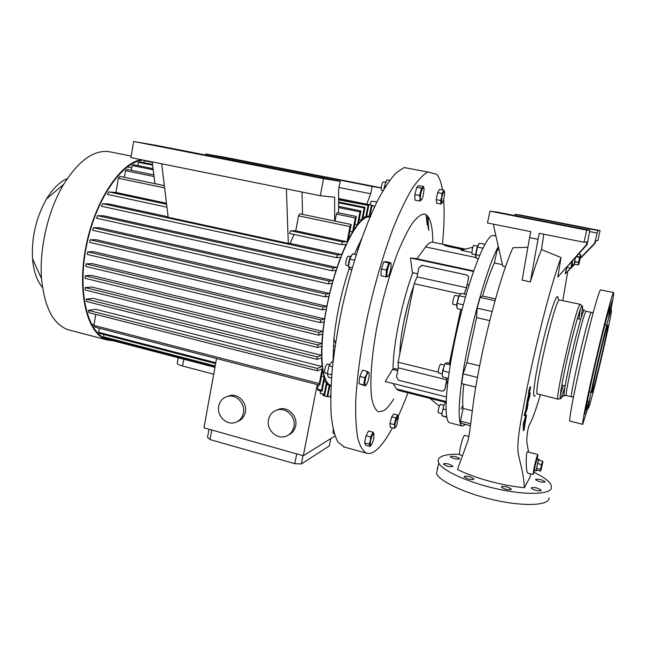 <?xml version="1.0" encoding="UTF-8"?>
<svg xmlns="http://www.w3.org/2000/svg" width="646" height="646" viewBox="0 0 646 646"><rect width="100%" height="100%" fill="white"/><g stroke="black" fill="none" stroke-linecap="round" stroke-linejoin="round"><path stroke-width="0.97" d="M574.447 264.182L575.215 258.004M580.835 255.541L578.889 264.182L580.835 255.541M578.59 264.561L578.267 264.965L574.246 264.141L574.52 261.485L578.558 262.316L579.745 257.108L576.579 256.462M580.794 255.388L580.625 254.597L578.606 254.185L580.617 254.597M576.289 256.793L579.648 257.479M580.601 254.605L579.745 257.108M574.456 261.848L578.558 262.316M578.493 262.672L578.267 264.965M575.336 257.867L574.52 261.485M574.068 264.892L572.138 264.489L572.526 261.024M572.501 261.057L572.267 264.521M536.608 470.078L536.22 470.861C535.776 471.007 538.223 460.501 538.893 459.427L538.99 460.17M536.22 470.861L534.355 470.361C533.887 470.498 536.341 460 537.02 458.935L539.006 459.298M542.834 462.1L540.977 470.328L542.834 462.1M542.511 463.012L542.721 462.375M542.858 462.06L542.64 461.131L538.707 460.194L542.64 461.131M541.534 464.773L537.73 463.352L541.534 464.773L540.492 469.384L536.592 468.342L540.492 469.384M540.436 469.682L540.371 471.079L536.487 470.046L536.535 468.641M542.6 461.22L541.631 464.385M538.707 460.194L537.73 463.352M537.633 463.739L536.592 468.342M537.246 458.838L535.049 465.887L534.46 470.393M334.265 433.684L333.207 433.393L333.175 429.461M343.607 446.879L366.565 453.193C362.874 451.142 359.935 446.128 357.747 438.166C356.075 428.5 355.405 416.105 355.736 400.988C357.06 375.996 361.033 347.491 367.663 315.474C374.89 283.36 383.385 254.29 393.148 228.264C399.559 212.445 405.809 199.323 411.914 188.915C417.784 180.242 423.114 174.606 427.894 172.006L404.081 167.532L396.079 172.918C390.192 179.305 383.966 188.656 377.401 200.954C364.166 227.788 350.915 267.743 341.766 309.418C337.567 330.179 334.41 350.003 332.294 368.89C330.833 386.76 330.461 402.345 331.204 415.636C332.537 427.345 334.781 436.163 337.931 442.074L344.302 447.072M370.505 217.121L369.407 216.951C358.264 215.57 339.15 251.795 328.822 297.523C318.373 343.236 320.214 382.868 331.035 385.387M366.565 453.193C369.286 454.041 372.314 453.185 375.641 450.625C380.93 446.434 386.534 438.844 392.429 427.862M370.118 446.475L365.612 445.247L364.619 442.906L366.072 435.735L368.511 430.979L373.033 432.19L370.61 436.962L370.328 440.669L369.149 444.141L370.118 446.475L371.208 445.134M419.682 201.051L414.958 200.123L414.845 194.567L416.783 187.267L418.81 185.604L423.526 186.516L421.531 188.18L419.593 195.496L420.102 198.37L419.682 201.051L421.555 199.751M394.399 428.379L390.241 427.272L390.014 423.477L391.751 416.823L393.689 414.038L397.847 415.128L395.925 417.922L394.189 424.583L394.706 426.594L394.399 428.379L395.756 427.079M427.894 172.006L436.728 174.315C439.361 177.472 441.283 182.689 442.51 189.972M394.771 423.372C399.252 414.466 403.645 404.275 407.957 392.792M442.47 244.156C444.157 226.875 444.553 212.009 443.649 199.566M393.616 399.123C390.127 404.824 386.857 408.684 383.813 410.695L378.653 411.89C375.681 410.291 373.412 406.027 371.862 399.091C369.423 383.102 371.539 354.25 377.926 321.684C383.256 296.53 389.756 273.718 397.435 253.256C402.466 240.974 407.343 231.09 412.075 223.605C416.589 217.678 420.578 214.472 424.051 213.996C429.752 215.142 432.683 224.525 432.82 242.145M385.961 276.851L380.987 275.753L381.35 268.954L383.772 261.872L385.799 261.662L390.757 262.736L388.763 262.954L386.348 270.052L385.961 276.851L387.463 276.803L388.23 276.125M365.466 385.88L358.91 383.7L359.854 376.432L362.503 370.182L367.388 371.41L366.548 374.656L364.756 377.668L363.795 384.943L365.466 385.88L366.185 384.863M441.048 204.096L436.72 203.248L436.203 199.606L437.633 192.653L439.571 189.407L443.907 190.239L441.993 193.493L441.702 197.062L440.556 200.462L441.048 204.096L442.365 202.634M416.912 258.796L425.585 246.95C428.048 243.784 430.204 242.161 432.061 242.08L445.417 244.769M373.743 438.359L372.685 442.179C370.521 446.903 369.819 446.394 370.554 440.653C372.976 432.667 374.091 431.633 373.897 437.56L373.743 438.359M364.619 442.906L369.149 444.141M366.072 435.735L370.61 436.962M374.058 434.088L373.033 432.19M416.783 187.267L421.531 188.18M414.845 194.567L419.593 195.496M420.352 198.177C420.175 192.468 424.107 183.512 424.075 189.649L423.098 196.085C421.612 200.567 420.699 201.261 420.352 198.177M423.938 188.293L423.526 186.516M471.774 252.505L461.01 250.26L472.864 247.208M445.36 245.698L445.546 244.794L444.068 245.092L448.154 246.449L463.44 249.639M445.546 244.794L451.578 246.223L451.392 247.127M465.459 249.114L451.578 246.223M429.929 398.372L439.312 406.156M398.582 390.41L396.394 388.94L446.079 401.546M449.592 362.567L450.585 362.81M393.164 383.522L396.394 388.94M397.75 370.715L392.582 369.431L394.763 368.527L398.025 369.334M446.709 381.406L447.807 381.673M421.297 265.345L422.29 265.369L418.923 267.541L417.009 276.868L414.183 283.707L398.081 362.212L398.34 367.832L396.474 376.925L398.558 380.244L441.727 391.08L443.027 391.088L445.102 388.989L446.418 382.795L447.638 383.102M446.418 382.795L447.121 378.047M449.422 363.351L460.84 309.418M464.232 294.043L466.509 287.906L468.463 278.264C468.649 276.553 467.922 275.43 466.283 274.897L466.388 274.881C468.019 275.406 468.746 276.528 468.56 278.24M422.169 265.385L466.283 274.897M417.009 276.868L466.46 287.712L468.463 278.264M422.29 265.369L466.388 274.881M444.997 389.07L446.975 378.007M398.34 367.832L446.951 379.856M398.081 362.212L438.23 372.08M449.333 363.327L460.751 309.394M414.183 283.707L460.202 293.898M464.111 294.019L466.46 287.712M445.102 388.989L444.028 390.612M473.461 271.473L410.452 257.98L412.382 272.628L417.647 273.775M467.211 284.595L469.028 284.991M392.582 369.431L385.25 381.528L446.329 396.943M410.452 257.98L415.031 258.392L473.647 270.94M461.099 409.055L462.544 405.938M495.918 236.032L492.995 235.483C485.986 234.676 469.513 275.931 457.723 327.207C445.861 378.467 442.873 421.434 449.729 422.767L450.02 422.847M448.243 378.322L442.397 376.876L442.34 372.952L443.019 370.756L449.035 372.605M462.019 309.684L457.142 308.578L456.964 304.323L458.733 296.805L459.233 295.787L465.265 297.128L465.241 297.806M498.316 246.538C489.103 263.342 475.286 308.772 466.856 351.359C458.377 394.012 456.94 424.632 462.253 426.021L465.677 424.495M475.771 387.091L461.696 383.611L463.101 373.913L466.905 362.769L479.679 365.846M489.741 320.602L476.562 317.606L466.905 362.769M476.562 317.606L477.152 308.174L480.115 297.41L482.514 296.005L495.498 298.864M502.443 264.65L494.327 262.938C490.645 271.021 486.704 282.044 482.514 296.005M494.327 262.938L497.283 249.59L498.494 247.305M470.49 425.738L461.43 423.388L460.477 421.111L463.117 408.393L472.186 410.695M463.836 384.136C462.625 395.295 462.383 403.379 463.117 408.393M485.033 244.083L484.411 244.236M399.809 353.798C400.019 336.429 406.197 306.147 413.731 285.912M393.043 369.407C392.994 345.392 401.957 301.23 412.818 272.717M403.597 322.903L407.723 305.122M428.726 230.38L427.967 216.386M428.233 228.668L427.418 215.748M497.283 249.59L499.1 249.97M480.115 297.41L494.981 300.697M477.152 308.174L492.058 311.525M463.101 373.913L477.483 377.425M460.477 421.111L470.676 423.744M540.339 394.851C535.655 410.573 532.021 420.538 529.445 424.737C528.21 426.037 525.933 439.506 527.176 444.303L528.59 452.103M530.285 473.752L530.091 476.958L524.366 487.714C513.166 486.632 501.328 484.411 488.869 481.052C476.441 477.588 465.984 473.736 457.505 469.481L468.092 440.217C470.926 427.595 472.21 404.558 477.337 378.209C485.752 330.728 501.918 271.36 512.989 247.709L527.871 247.297M534 472.339C543.157 476.716 548.825 480.81 551.022 484.621L551.409 488.376C549.035 494.771 524.463 495.151 496.031 488.667C467.599 482.239 442.478 470.668 438.771 463.004C437.778 461.05 437.948 459.387 439.288 458.022C442.284 455.244 449.027 453.993 459.516 454.243M437.059 468.487L437.738 467.874M549.237 497.896L548.955 499.14C546.524 505.794 521.944 506.375 493.56 499.851C465.177 493.407 440.144 481.585 436.502 473.663L438.771 463.004M450.472 456.48L450.432 456.859C453.355 458.773 456.375 459.451 459.484 458.91L459.516 458.539C456.609 456.633 453.597 455.947 450.472 456.48M535.615 479.421L535.639 479.744C538.909 481.859 542.059 482.61 545.087 481.973L545.054 481.658C541.8 479.542 538.659 478.799 535.615 479.421M531.392 487.803L531.416 488.15C532.013 489.733 540.839 491.824 541.17 490.459L541.138 490.112C537.779 487.883 534.525 487.116 531.392 487.803M501.417 486.729L501.425 487.132C504.768 489.377 508.055 490.144 511.277 489.426L511.261 489.038C507.934 486.793 504.655 486.026 501.417 486.729M468.148 478.944C471.943 479.817 473.841 479.752 473.849 478.743L469.852 476.748C466.073 475.876 464.183 475.94 464.167 476.958L468.148 478.944M447.25 466.17C450.956 467.018 452.822 466.961 452.862 466.008L449.083 464.151C445.401 463.303 443.536 463.36 443.487 464.312L447.25 466.17M534.137 470.587L534.751 465.871L537.044 458.507M534.581 470.425L533.063 474.495L534.323 466.67C536.027 459.395 537.214 455.357 537.884 454.542L537.367 458.87M533.063 474.495L527.564 473.025C526.958 472.428 526.53 469.602 526.272 464.531C526.094 456.875 526.466 452.628 527.386 451.788L537.868 454.534M514.846 215.562L515.104 214.351L520.264 215.005L600.094 230.59L597.849 240.49L595.717 240.756L595.047 243.332L594.538 243.413L597.833 230.509L600.094 230.59M532.038 217.492L523.042 215.732L532.038 217.492M593.198 229.435L583.895 227.618L593.198 229.435M515.104 214.351L597.833 230.509M589.564 231.575L597.251 233.085M594.538 243.413L580.576 257.843M573.818 264.836L571.581 267.145M570.636 268.13L565.105 273.847L570.991 268.203L571.758 261.888M571.234 267.953L574.811 264.254M580.471 258.4L595.047 243.332M565.105 273.847L566.849 267.42M567.737 271.57L562.795 300.527M493.907 224.275L493.681 226.197L502.814 266.249L505.471 266.806M538.005 239.295L539.313 233.327L584.016 242.242L586.98 241.862L586.447 244.745L587.085 244.64L589.871 230.242L497.04 212.082L489.983 211.185L487.472 222.991L530.867 231.639L529.567 237.599L538.005 239.295L530.382 281.882C534.508 268.251 538.199 257.479 541.461 249.558L543.811 234.223M489.983 211.185L586.738 230.137L584.016 242.242M510.582 214.956L500.149 212.914L510.582 214.956M581.763 228.886L570.903 226.762L581.763 228.886M589.871 230.242L586.738 230.137M587.085 244.64L557.789 277.021L586.447 244.745M557.789 277.021L561.059 257.568L541.461 249.558M529.567 237.599L522.13 280.122L530.382 281.882M524.366 487.714C523.607 472.476 520.353 464.587 518.197 453.403C516.509 439.417 521.718 417.082 526.627 390.265C536.075 342.332 551.716 281.914 561.059 257.568M459.807 454.849L459.782 454.841C459.241 454.324 459.459 451.715 460.42 447.024C462.1 439.902 463.505 436.01 464.644 435.339L468.988 436.478M535.09 395.61C531.933 400.035 534.315 379.937 540.557 351.981C546.766 323.993 554.72 297.846 557.191 296.667C557.821 296.304 558.144 297.208 558.144 299.364M526.966 402.192L526.748 403.508L527.322 403.645L527.257 401.344M526.53 404.824L526.28 406.334L526.853 406.479L527.104 404.961L526.53 404.824L527.168 403.613M530.334 393.067L527.685 401.449L529.607 393.317L528.46 398.364L530.334 393.067L529.736 393.002M528.751 393.802L527.112 401.311L527.685 401.449M529.017 389.772L528.501 393.737L529.074 393.882L529.599 389.918L529.017 389.772L529.841 389.627L529.486 392.179L530.293 388.763L529.534 388.989L529.752 387.648L530.124 386.922L530.697 387.059L529.074 393.882M529.712 389.037L529.623 389.578M526.102 409.071L524.463 414.223L524.253 415.523L524.818 415.669L525.037 414.369L524.463 414.223M526.094 407.44L525.836 409.007L526.409 409.152L526.668 407.586L526.094 407.44L527.112 407.23L527.847 403.928M526.7 406.439L526.571 406.964M523.906 423.808L526.482 415.152L525.917 415.015L523.341 423.671L523.341 430.486L523.898 430.632L523.906 423.808L523.341 423.671M572.404 264.545L570.991 268.203L566.905 267.355M530.116 389.134L530.705 387.059M530.334 387.794L529.752 387.648M527.54 402.329L529.97 395.263L526.853 406.479M527.104 404.961L528.04 402.563L528.242 401.142L527.322 403.645M613.563 292.541L600.497 289.901C598.794 291.136 590.428 321.45 582.24 356.673C574.036 391.896 568.585 420.95 569.95 421.119L570.006 421.135M610.825 310.088C613.046 299.025 613.975 293.179 613.603 292.549L613.434 292.646C612.125 293.962 604.083 324.47 595.846 359.822C587.594 395.182 581.739 424.244 582.724 424.317L587.981 407.642M528 399.842L527.427 399.704M527.903 400.132L527.33 399.987M528.016 403.968L527.265 408.522L524.818 415.669M526.668 407.586L527.063 407.117M525.037 414.369L526.409 409.152M526.587 409.83L526.022 409.685M526.482 415.152L523.898 430.632M524.996 421.216L524.431 421.071M572.106 261.509L571.936 264.731M608.532 318.421L610.01 307.52C608.839 308.974 601.789 336.09 595.2 364.756C588.595 393.462 584.735 413.706 586.681 408.837L589.685 398.945M589.645 388.052L591.163 382.262L589.645 388.052M600.037 342.856L601.515 337.244L600.037 342.856M609 308.303L610.397 302.982L609 308.303M610.204 309.168L612.351 300.204L610.3 309.305M584.598 414.312L586.1 408.595L584.598 414.312M587.553 408.337L586.762 411.155L587.262 408.506M588.7 407.666L588.91 407.117C592.511 397.75 610.26 322.039 611.439 310.992L611.326 309.507C610.228 310.968 603.437 337.236 597.057 364.958C590.654 392.72 586.867 412.35 588.7 407.666M592.293 392.09C594.473 387.6 609.065 324.728 607.789 325.293L607.66 325.414C606.158 326.836 590.533 393.955 592.051 392.461L592.293 392.09M459.597 319.302L456.431 332.916M446.782 417.389L441.993 415.749L446.701 416.969M441.767 414.53L443.681 405.769L444.876 403.621M443.988 405.26L440.37 404.331L439.345 406.084C438.254 409.556 437.899 411.785 438.279 412.762L438.295 412.762M441.993 415.749L441.969 413.254L443.842 405.599L445.142 403.209M443.091 409.063L446.015 409.806M445.223 403.096L446.023 403.298M478.25 258.658L476.272 258.238L475.924 254.718L477.628 246.409L479.461 243.219L484.888 244.333M477.572 247.071L482.885 248.169M475.666 256.494L475.666 253.943L477.249 246.829L478.306 244.584M477.499 246.134L473.889 245.383C473.389 245.561 472.815 247.022 472.186 249.784L471.968 254.04L475.593 254.799M475.965 254.621L479.598 255.388M457.263 303.45L463.295 304.807M456.77 306.923L456.803 303.87L458.571 296.562M458.886 296.191L455.026 295.335C453.944 296.482 453.177 299.09 452.725 303.184L452.959 304.29L456.787 305.146M459.233 295.787L461.05 293.341L466.194 294.479M330.905 397.08L327.756 396.507M372.007 205.557L374.809 206.268M374.43 206.042L374.074 207.826M370.602 216.612L369.843 216.475L372.072 205.226L371.393 205.162L369.165 216.434L366.484 216.959L368.745 205.509L338.585 199.848M342.614 241.895L290.66 230.792L289.44 233.481L341.459 244.64L342.614 241.895L347.039 241.765L350.011 226.576L351.19 224.485L348.17 239.924L352.555 231.89L355.292 217.944L356.334 216.467L353.661 230.105L357.48 224.655L359.983 211.92L360.92 210.919L358.449 223.468L361.833 219.947L364.199 207.964L365.038 207.358L362.697 219.22L365.717 217.29L367.986 205.767M341.459 244.64L345.99 244.471L341.686 254.589L337.478 254.879L102.625 203.692L101.462 206.227L336.485 257.657L337.478 254.879M336.485 257.657L340.62 257.334L336.994 267.533L333.045 267.961L97.562 215.643L96.609 218.203L332.181 270.747L333.045 267.961M332.181 270.747L336.09 270.294L332.997 280.509L329.194 281.067L93.444 227.691L92.685 230.267L328.443 283.844L329.194 281.067M328.443 283.844L332.23 283.263L329.613 293.437L325.875 294.132L90.19 239.787L89.6 242.363L325.237 296.894L325.875 294.132M325.237 296.894L328.967 296.183L326.795 306.277L323.065 307.1L322.532 309.846L326.262 308.99L324.534 318.954L320.755 319.923L320.335 322.629L85.821 266.451L86.071 263.907L320.755 319.923M319.294 383.554L93.928 325.406L94.889 327.094L319.722 385.218L319.294 383.554L322.16 368.906L317.461 370.804L317.307 368.422L322.112 366.516L321.53 357.755L317.121 359.378L317.162 356.883L321.49 355.316L321.668 346.103L317.574 347.475L317.751 344.891L321.797 343.567L322.572 334.022L318.672 335.193L318.979 332.545L322.847 331.406L324.122 321.627L320.335 322.629M319.722 385.218L322.637 370.336L324.13 376.804L321.506 390.208L317.509 389.167L318.042 390.241L322.031 391.274L321.506 390.208M322.031 391.274L324.599 378.176L326.521 382.166L324.122 394.367L320.166 393.341L324.72 394.989L324.122 394.367M324.72 394.989L327.078 382.973L329.298 385.121L327.038 396.587L323.129 395.562L327.038 396.587M327.692 396.838L329.928 385.492L331.01 385.92M330.687 394.73L330.203 397.153M356.568 249.186L357.9 249.469M333.344 345.949L335.064 346.377M333.086 350.689L334.41 351.012M332.94 356.067L333.716 356.253M213.713 374.212L182.576 365.999C179.531 365.168 177.739 364.36 177.198 363.561L177.319 362.915M381.261 187.816L224.307 157.172L205.904 153.99L205.719 155.032M381.253 187.921L372.153 186.46L370.715 193.752L366.767 204.16M369.859 204.782L371.2 201.237L376.949 201.859M370.715 193.752L338.98 187.485M372.153 186.46L205.904 153.99M318.672 335.193L85.151 278.337L85.224 275.826L318.979 332.545M317.574 347.475L85.345 290.054L85.224 287.583L317.751 344.891M317.121 359.378L86.532 301.529L86.193 299.106L317.162 356.883M317.461 370.804L88.906 312.672L88.284 310.338L317.307 368.422M302.013 192.032L302.562 214.367M161.71 163.801L168.178 217.258L288.302 243.413L286.372 188.882L130.944 157.616L133.641 141.482L158.213 145.73L340.167 181.34L338.601 189.439L338.569 212.825M288.302 243.413L290.078 243.364L294.124 234.482M290.66 230.792L295.739 230.816L298.565 215.845L299.841 213.802L351.19 224.485M334.668 221.045L334.628 197.264L320.295 195.706L323.557 178.676L133.641 141.482M320.295 195.706L286.372 188.882M154.983 183.682L152.206 161.888M323.557 178.676L340.167 181.34M356.334 216.467L337.487 212.599L336.405 214.06L335.04 221.126M358.901 246.449L357.892 246.231M152.262 162.34L144.219 160.717L152.214 161.944M338.585 199.444L368.745 205.509M152.626 165.182L138.389 162.299L139.657 161.831L152.529 164.431M338.585 202.012L365.038 207.358M364.199 207.964L338.585 202.787M153.215 169.809L132.172 165.521L133.528 164.69L153.07 168.663M338.577 206.373L360.92 210.919M359.983 211.92L338.577 207.56M355.292 217.944L336.405 214.06M350.011 226.576L298.565 215.845M95.753 314.416L93.928 325.406M317.509 389.167L318.349 384.863M324.13 376.804L321.498 376.134M320.166 393.341L320.642 390.911M326.521 382.166L323.953 381.503M323.129 395.562L323.315 394.625M329.298 385.121L326.787 384.475M347.039 241.765L295.739 230.816M352.555 231.89L349.849 231.316M131.372 170.302L132.172 165.521M357.48 224.655L354.832 224.105M137.84 165.57L138.389 162.299M361.833 219.947L359.249 219.414M143.888 162.687L144.219 160.717M365.717 217.29L363.181 216.765M358.627 247.281L357.521 247.047M369.165 216.434L366.686 215.925M338.593 198.572L371.393 205.162M338.593 198.5L372.072 205.226M168.121 216.83L109.376 204.047L102.625 203.692M341.686 254.589L290.078 243.364M288.439 247.143L168.622 220.924M336.994 267.533L103.877 215.837L97.562 215.643M332.997 280.509L99.508 227.747L93.444 227.691M329.613 293.437L96.117 239.714L90.19 239.787M88.284 310.338L95.745 309.321L322.112 366.516M86.193 299.106L92.935 298.331L321.49 355.316M85.224 287.583L91.546 286.977L321.797 343.567M85.224 275.826L91.288 275.366L322.847 331.406M86.071 263.907L92.007 263.584L324.534 318.954M322.532 309.846L87.315 254.443L87.735 251.875L93.622 251.682L326.795 306.277M87.735 251.875L323.065 307.1M91.813 324.954L92.62 324.445M128.619 167.144L128.11 166.329M143.428 160.127C122.207 161.177 95.438 199.557 86.346 246.53C77.06 293.478 88.05 334.458 107.785 339.36L109.295 339.723M141.272 159.691C119.857 162.905 93.904 202.384 85.498 248.871C76.906 295.351 88.042 335.153 107.559 340.054L113.438 340.83M131.203 156.082L108.851 151.624C93.597 149.832 78.537 160.741 63.663 184.344C48.192 209.974 39.156 248.532 41.554 278.692C44.509 307.964 53.594 325.035 68.823 329.912L69.768 330.163M67.321 178.562C59.852 181.712 52.94 188.487 46.585 198.871C36.119 217.395 31.436 237.381 32.534 258.82C33.624 271.514 36.943 281.026 42.483 287.365M361.542 238.81L354.412 254.306M349.195 268.461C341.443 291.976 336.348 315.45 333.925 338.892L333.005 362.01L331.818 361.712L329.016 365.838L332.512 366.726M154.071 176.544L125.518 170.673L126.979 169.397L153.869 174.913M124.412 177.327L125.518 170.673M166.603 204.281L108.835 191.935L107.406 194.414L166.959 207.196M166.482 203.232L115.989 192.46L108.835 191.935M115.989 192.46L118.347 178.239L119.922 176.39L164.35 185.628M164.625 187.897L118.347 178.239M215.643 363.601L99.613 333.409L98.588 332.27L99.258 328.225M215.142 366.387L104.579 337.519L103.505 336.8L103.885 334.523M214.956 367.364L109.715 339.861L108.609 339.497L108.754 338.609M214.973 367.291L108.609 339.497M215.215 365.951L103.505 336.8M215.804 362.737L98.588 332.27M237.462 421.539C241.693 419.948 244.325 416.799 245.367 412.083C247.353 403.136 238.77 393.656 230.388 395.449L227.311 396.45M288.552 434.952C292.347 433.167 294.721 430.115 295.666 425.803C297.806 416.541 288.56 406.762 279.807 408.942L276.335 410.25M216.563 358.554L203.95 427.805L303.321 455.753L317.226 384.572M293.922 426.723C292.719 431.875 289.707 435.154 284.878 436.567C275.963 439.159 266.305 429.227 268.47 419.771C269.713 414.417 272.887 411.082 277.99 409.782C286.776 407.602 296.07 417.429 293.922 426.723M243.413 412.931C242.193 418.22 239.125 421.499 234.199 422.775C225.656 424.923 216.725 415.305 218.736 406.189C219.987 400.706 223.201 397.379 228.369 396.216C236.783 394.415 245.407 403.944 243.413 412.931M334.999 435.937L303.321 455.753M330.792 438.561L329.331 445.926L301.367 463.965L294.794 463.675L210.047 439.579L207.528 437.318L209.005 429.227M211.799 430.01L210.047 439.579M296.7 453.888L294.794 463.675M302.99 455.656L301.367 463.965M317.622 177.303L307.496 175.349L317.622 177.303M162.041 146.844L152.521 145.011L162.041 146.844M235.305 159.457L227.117 157.882L235.305 159.457M370.101 185.782L361.437 184.102L370.101 185.782M329.016 365.838L327.288 373.646L328.386 377.232L331.503 378.031M325.14 372.976L325.116 372.968C324.292 371.805 324.55 369.399 325.891 365.749L327.385 364.037L329.444 364.554M327.288 373.646L331.761 374.785M351.674 269.729L350.172 269.398L348.565 266.935L352.248 267.743M348.565 266.992C348.218 263.253 348.985 259.571 350.859 255.945M348.565 266.935L349.712 259.127L352.45 253.878L356.212 254.694M346.49 265.361L346.361 265.353C344.811 265.191 346.724 256.115 348.283 256.228L348.485 256.276M349.712 259.127L354.501 260.176M383.885 189.117L384.596 185.935L385.719 186.153M383.813 189.23L386.066 181.268M384.596 185.935L386.922 179.935L389.619 180.452M382.916 190.748L381.738 190.522L381.229 189.133C381.431 185.184 382.19 182.753 383.498 181.849L385.517 182.237M427.168 224.921L426.061 214.633M387.689 276.488C385.484 277.174 388.286 263.245 390.337 263.334C392.493 262.793 389.732 276.456 387.689 276.488M390.975 264.101L390.757 262.736M383.772 261.872L388.763 262.954M381.35 268.954L386.348 270.052M367.38 382.715C364.643 389.53 363.916 381.374 366.726 374.898C369.488 368.123 370.134 376.352 367.38 382.715M369.084 372.976L367.388 371.41M359.854 376.432L364.756 377.668M358.91 383.7L363.795 384.943M437.633 192.653L441.993 193.493M441.904 197.095C443.64 190.869 444.537 190.061 444.593 194.672L443.398 200.373C441.541 204.467 441.04 203.377 441.904 197.095M444.561 192.088L443.907 190.239M436.203 199.606L440.556 200.462M451.086 359.895L450.197 359.677M452.297 353.184L451.611 353.015M442.244 375.762L442.663 370.424L445.199 363.375M443.019 370.756L444.117 365.733L445.199 363.625L450.246 364.853M445.199 363.625L446.725 362.697L450.448 363.601M444.432 365.038L440.459 364.134C438.828 367.259 438.158 370.198 438.456 372.96L438.473 372.968M398.388 417.413L396.781 425.116C395.74 427.563 395.126 427.983 394.924 426.392C394.633 422.573 398.283 413.133 398.388 417.413M390.014 423.477L394.189 424.583M391.751 416.823L395.925 417.922M398.332 416.904L397.847 415.128M425.585 246.95L475.949 257.528M527.467 404.493L526.894 404.356M580.269 304.323L559.323 299.93C554.639 300.406 532.635 395.853 537.569 394.173L537.65 394.197M558.144 399.22L558.096 399.204C554.236 401.174 576.474 305.106 580.06 304.428L581.828 305.623M580.366 309.184L578.881 318.898M563.312 385.533L560.332 394.892M581.085 318.034L582.426 308.392C582.579 306.285 582.426 305.437 581.965 305.841C580.237 307.141 573.309 331.689 567.438 357.698C561.535 383.74 558.661 402.401 561.019 398.227L564.903 387.269M564.717 395.578C562.618 399.381 565.363 382.044 570.83 357.997C576.264 333.982 582.619 311.243 584.17 309.935L584.614 310.548M591.405 312.373L586.075 311.356C583.177 312.365 563.473 397.379 566.534 395.627L566.582 395.635M571.694 396.878L571.645 396.87C568.827 398.687 588.579 313.552 591.235 312.486L593.198 312.656M529.155 392.598L528.573 392.453M526.983 407.174L526.409 407.028M183.779 359.216L182.576 365.999M571.67 264.674L572.073 264.763M398.267 390.329L446.047 402.466M449.729 422.767L462.253 426.021M473.849 478.743L473.736 479.267M452.862 466.008L452.757 466.485M511.261 489.038L511.139 489.571M541.138 490.112L541.025 490.629M545.054 481.658L544.949 482.126M459.516 458.539L459.419 458.967M462.544 455.583L459.782 454.841M559.113 299.873L559.533 299.841M563.99 395.207L560.34 398.582L558.096 399.204L536.842 393.713M583.701 310.686L582.426 308.392L581.941 305.857M585.494 311.17L586.253 311.251M573.414 397.242L565.412 395.223M569.95 421.119L582.724 424.317M610.971 310.298L610.147 309.087M588.256 407.489L586.899 408.264M587.343 401.336L588.91 401.723M609.194 309.555L610.058 309.741M561.794 385.169L565.121 385.969M589.241 391.783L591.042 392.211M577.354 318.559L580.706 319.302M604.955 324.663L606.755 325.067M438.279 412.762L441.816 413.666M475.666 253.943L475.924 254.718M477.249 246.829L477.628 246.409M456.803 303.87L456.964 304.323M458.337 297.217L458.733 296.805M127.351 166.886L131.792 167.799M178.231 357.763L177.198 363.561M32.534 258.82L41.554 278.692M46.585 198.871L63.663 184.344M68.823 329.912L107.559 340.054M333.925 338.892L335.54 343.188M329.904 385.63L330.93 385.896M91.369 324.122L94.025 324.809M228.369 396.216L230.388 395.449M277.99 409.782L279.807 408.942M327.288 373.517L325.116 372.968M348.42 265.805L346.361 265.353M350.431 256.68L348.404 256.244M438.456 372.96L442.211 373.881"/></g></svg>

